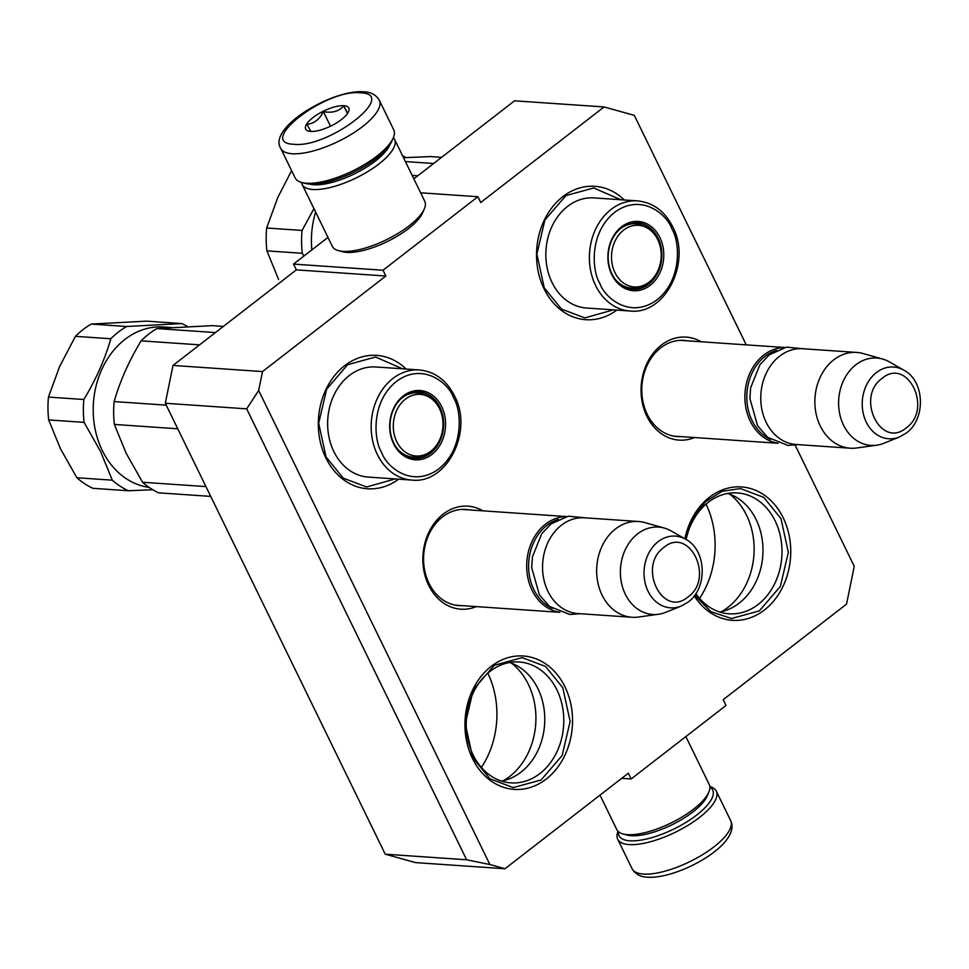 <?xml version="1.0" encoding="UTF-8"?>
<svg xmlns="http://www.w3.org/2000/svg" width="969" height="969" viewBox="0 0 969 969"><rect width="100%" height="100%" fill="white"/><g stroke="black" fill="none" stroke-linecap="round" stroke-linejoin="round"><path stroke-width="1.45" d="M262.514 371.575L258.662 390.483L489.878 864.53L504.994 868.745L415.495 862.604L385.238 854.186L165.311 403.261L173.003 365.434L262.514 371.575L385.844 276.02L383.034 270.23L477.899 196.731L480.721 202.509L604.062 106.953L634.307 115.372L746.239 344.867M504.994 868.745L628.336 773.189L631.158 778.967L621.71 778.313M795.174 445.183L854.246 566.296L846.543 604.123L723.213 699.679L726.023 705.456L631.158 778.967M694.591 437.54A51.623 41.497 -86.1 0 1 646.892 416.282A51.623 41.497 -86.1 0 1 652.161 354.654A51.623 41.497 -86.1 0 1 701.144 341.778M476.373 606.606A51.623 41.497 -86.1 0 1 428.673 585.349A51.623 41.497 -86.1 0 1 433.955 523.72A51.623 41.497 -86.1 0 1 482.937 510.845M684.865 538.776A66.849 53.731 -86.1 0 1 729.378 487.807A66.849 53.731 -86.1 0 1 783.194 517.785A66.849 53.731 -86.1 0 1 767.121 607.769A66.849 53.731 -86.1 0 1 694.264 595.874M564.988 686.851A66.849 53.731 -86.1 0 1 546.225 779.052A66.849 53.731 -86.1 0 1 472.484 758.521A66.849 53.731 -86.1 0 1 491.247 666.321A66.849 53.731 -86.1 0 1 564.988 686.851M616.841 310.104A66.849 53.731 -86.1 0 1 544.069 288.835A66.849 53.731 -86.1 0 1 555.176 203.769A66.849 53.731 -86.1 0 1 624.302 199.977M398.634 479.171A66.849 53.731 -86.1 0 1 325.863 457.913A66.849 53.731 -86.1 0 1 336.97 372.835A66.849 53.731 -86.1 0 1 406.096 369.044M173.003 365.434L296.344 269.879L385.844 276.02M165.311 403.261L246.683 408.845L258.662 390.483M246.683 408.845L466.61 859.769L489.878 864.53M385.238 854.186L466.61 859.769M413.836 178.841L514.551 100.812L604.062 106.953M477.899 196.731L420.643 192.807M383.034 270.23L293.522 264.101L327.982 237.405M293.522 264.101L296.344 269.879M687.421 340.834A48.196 38.748 -86.1 0 0 683.872 340.385A48.196 38.748 -86.1 0 0 647.704 364.138A48.196 38.748 -86.1 0 0 647.231 414.308A48.196 38.748 93.9 0 0 677.283 436.559A48.196 38.748 93.9 0 0 680.856 436.595M469.214 509.9A48.196 38.748 -86.1 0 0 465.665 509.452A48.196 38.748 -86.1 0 0 429.497 533.204A48.196 38.748 -86.1 0 0 429.013 583.374A48.196 38.748 93.9 0 0 459.064 605.625A48.196 38.748 93.9 0 0 462.649 605.661M695.851 593.622A60.587 48.704 93.9 0 0 729.088 613.813A60.587 48.704 93.9 0 0 774.558 583.956A60.587 48.704 93.9 0 0 775.152 520.886A60.587 48.704 -86.1 0 0 737.373 492.918A60.587 48.704 -86.1 0 0 686.113 539.491M473.102 754.912A60.587 48.704 93.9 0 0 510.881 782.879A60.587 48.704 93.9 0 0 556.351 753.022A60.587 48.704 93.9 0 0 556.945 689.952A60.587 48.704 -86.1 0 0 519.166 661.984A60.587 48.704 -86.1 0 0 473.696 691.842A60.587 48.704 -86.1 0 0 473.102 754.912M719.652 611.996A60.587 48.704 93.9 0 0 756.135 519.578A60.587 48.704 -86.1 0 0 727.78 493.439M501.445 781.062A60.587 48.704 93.9 0 0 537.928 688.644A60.587 48.704 -86.1 0 0 509.573 662.505M481.375 767.484A81.59 65.589 93.9 0 0 487.831 673.213M699.582 598.418A81.59 65.589 93.9 0 0 706.038 504.146M721.711 611.572A66.849 53.731 93.9 0 0 746.578 515.278A66.849 53.731 -86.1 0 0 729.754 494.129M503.505 780.639A66.849 53.731 93.9 0 0 528.371 684.344A66.849 53.731 -86.1 0 0 511.547 663.196M613.316 309.862L584.852 317.917L561.475 309.087L544.239 287.854L536.887 254.12L544.881 220.048L565.896 195.605L593.755 187.962L620.766 199.735M685.204 538.97L692.835 518.112L705.686 501.542L722.196 491.283L740.377 488.57L763.766 497.388L780.99 518.633L788.342 552.366L780.348 586.439L759.345 610.882L731.474 618.525L711.028 611.718L694.712 595.281M395.11 478.928L366.645 486.983L343.256 478.165L326.032 456.92L318.68 423.187L326.674 389.114L347.689 364.671L375.548 357.028L402.559 368.801M562.783 687.699L570.135 721.433L562.141 755.505L541.126 779.948L513.267 787.591L489.878 778.773L472.654 757.528L465.302 723.807L473.296 689.734L494.299 665.291L522.17 657.636L545.559 666.466L562.783 687.699M559.561 612.202A47.99 38.578 -86.1 0 1 527.39 575.223A47.99 38.578 -86.1 0 1 545.559 524.132A47.99 38.578 93.9 0 1 566.102 516.647M552.269 608.447A46.621 37.476 -86.1 0 1 528.711 569.724A46.621 37.476 -86.1 0 1 546.94 525.343A46.621 37.476 93.9 0 1 558.374 519.372M632.006 617.265L577.887 613.559A47.99 38.578 -86.1 0 1 543.524 577.803A47.99 38.578 -86.1 0 1 561.426 525.21A47.99 38.578 93.9 0 1 584.452 517.797L638.559 521.504A47.99 38.578 93.9 0 0 615.545 528.917A47.99 38.578 -86.1 0 0 597.631 581.509A47.99 38.578 -86.1 0 0 632.006 617.265A47.99 38.578 -86.1 0 0 638.438 617.047L658.496 614.261A43.787 35.199 -86.1 0 1 622.05 585.337A43.787 35.199 -86.1 0 1 637.614 533.871A43.787 35.199 93.9 0 1 664.407 528.105L644.906 522.606A47.99 38.578 93.9 0 0 638.559 521.504M681.098 606.134L688.16 602.052C707.854 588.026 706.643 550.101 685.689 539.248A35.962 28.913 93.9 0 0 658.169 541.647A35.962 28.913 93.9 0 0 646.42 587.299A35.962 28.913 93.9 0 0 681.098 606.134L665.546 612.372A43.787 35.199 -86.1 0 1 658.496 614.261M685.689 539.248L671.129 530.939A43.787 35.199 93.9 0 0 664.407 528.105M777.768 443.136A47.99 38.578 -86.1 0 1 745.597 406.156A47.99 38.578 -86.1 0 1 763.778 355.054A47.99 38.578 93.9 0 1 784.321 347.58M770.476 439.381A46.621 37.476 -86.1 0 1 746.917 400.657A46.621 37.476 -86.1 0 1 765.147 356.277A46.621 37.476 93.9 0 1 776.581 350.306M850.213 448.199L796.094 444.492A47.99 38.578 -86.1 0 1 761.731 408.736A47.99 38.578 -86.1 0 1 779.645 356.144A47.99 38.578 93.9 0 1 802.659 348.731L856.778 352.437A47.99 38.578 93.9 0 0 833.752 359.85A47.99 38.578 -86.1 0 0 815.837 412.443A47.99 38.578 -86.1 0 0 850.213 448.199A47.99 38.578 -86.1 0 0 856.644 447.981L876.715 445.195A43.787 35.199 -86.1 0 1 840.268 416.27A43.787 35.199 -86.1 0 1 855.833 364.804A43.787 35.199 93.9 0 1 882.614 359.039L863.113 353.54A47.99 38.578 93.9 0 0 856.778 352.437M899.317 437.055L906.378 432.986C926.061 418.959 924.85 381.035 903.895 370.182A35.962 28.913 93.9 0 0 876.376 372.581A35.962 28.913 93.9 0 0 864.627 418.233A35.962 28.913 93.9 0 0 899.317 437.055L883.764 443.305A43.787 35.199 -86.1 0 1 876.715 445.195M903.895 370.182L889.336 361.873A43.787 35.199 93.9 0 0 882.614 359.039M709.902 787.07A52.108 18.048 154 0 1 696.784 814.977A52.108 18.048 154 0 1 629.802 840.801A52.108 18.048 154 0 1 618.416 831.693M709.853 786.562A54.845 18.992 154 0 1 716.285 791.128A54.845 18.992 154 0 1 699.533 817.412A54.845 18.992 154 0 1 629.038 844.58A54.845 18.992 154 0 1 617.689 839.215A54.845 18.992 154 0 1 618.052 831.341M280.744 148.39L295.121 177.872A54.845 18.992 -26 0 0 301.674 182.475L304.944 183.347A52.108 18.048 -26 0 0 309.499 184.074A52.108 18.048 -26 0 0 376.469 158.25A52.108 18.048 -26 0 0 391.997 140.893L393.317 137.78A54.845 18.992 -26 0 0 393.717 129.785L379.339 100.291C376.081 94.841 370.873 91.994 363.714 91.776C332.016 89.305 267.614 127.799 280.744 148.39A54.845 18.992 -26 0 0 292.093 153.744A54.845 18.992 -26 0 0 351.25 134.352A54.845 18.992 -26 0 0 379.339 100.291M301.674 182.475A54.845 18.992 -26 0 0 306.47 183.226A54.845 18.992 -26 0 0 376.977 156.057A54.845 18.992 -26 0 0 393.317 137.78M360.432 92.83C325.741 88.724 255.222 143.364 294.019 144.284C328.709 148.402 399.228 93.763 360.432 92.83M343.825 105.694A23.995 8.309 -26 0 0 314.392 116.534A23.995 8.309 -26 0 0 308.53 131.094A23.995 8.309 -26 0 0 310.625 131.421A23.995 8.309 -26 0 0 332.621 125.146A23.995 8.309 -26 0 0 348.61 111.544A23.995 8.309 -26 0 0 343.825 105.694M347.75 113.24L343.753 106.033C338.702 111.459 331.895 113.3 323.331 111.568C319.6 119.393 314.126 123.632 306.907 124.298L310.892 131.493M323.331 111.568L330.477 126.212M343.753 106.033L347.447 113.591M309.462 184.062A47.99 16.618 -26 0 0 313.75 184.752A47.99 16.618 -26 0 0 375.439 160.975A47.99 16.618 -26 0 0 389.78 144.89M301.565 182.438A51.418 17.805 -26 0 0 302.158 184.461A51.418 17.805 -26 0 0 312.793 189.488A51.418 17.805 -26 0 0 378.891 164.003A51.418 17.805 -26 0 0 394.589 139.379A51.418 17.805 -26 0 0 393.366 137.659M302.158 184.461L332.319 246.32A51.418 17.805 -26 0 0 338.472 250.632L342.554 251.734A47.99 16.618 -26 0 0 346.745 252.388A47.99 16.618 -26 0 0 408.433 228.611A47.99 16.618 -26 0 0 422.726 212.623L424.374 208.735A51.418 17.805 -26 0 0 424.761 201.237L394.589 139.379M338.472 250.632A51.418 17.805 -26 0 0 342.965 251.334A51.418 17.805 -26 0 0 409.051 225.862A51.418 17.805 -26 0 0 424.374 208.735M685.858 736.573L709.26 784.539A51.418 17.805 154 0 1 708.872 792.036L707.225 795.937A47.99 16.618 154 0 1 692.932 811.925A47.99 16.618 154 0 1 631.243 835.702A47.99 16.618 154 0 1 627.052 835.036L622.97 833.934A51.418 17.805 154 0 1 616.817 829.621L600.005 795.137M708.872 792.036A51.418 17.805 154 0 1 693.55 809.176A51.418 17.805 154 0 1 627.464 834.648A51.418 17.805 154 0 1 622.97 833.934M381.81 452.898L381.241 451.711C373.84 439.684 370.776 401.432 396.818 381.132C423.368 361.873 448.574 383.47 453.444 397.399L454.001 398.598C461.401 410.614 464.478 448.865 438.424 469.178C411.873 488.424 386.667 466.828 381.81 452.898M349.361 375.487A55.197 44.368 -86.1 0 1 375.827 366.972L419.359 369.952A55.197 44.368 -86.1 0 0 392.893 378.479A55.197 44.368 -86.1 0 0 376.796 453.322A55.197 44.368 -86.1 0 0 411.813 480.079L368.281 477.087A55.197 44.368 -86.1 0 1 328.757 435.977A55.197 44.368 -86.1 0 1 349.361 375.487M403.346 395.873A34.727 27.919 93.9 0 0 393.596 443.766A34.727 27.919 93.9 0 0 431.908 454.437A34.727 27.919 93.9 0 0 441.646 406.532A34.727 27.919 93.9 0 0 403.346 395.873M403.092 396.975A33.358 26.817 93.9 0 0 390.64 433.518A33.358 26.817 93.9 0 0 414.526 458.373A33.358 26.817 93.9 0 0 430.527 453.226A33.358 26.817 93.9 0 0 442.978 416.67A33.358 26.817 93.9 0 0 419.092 391.815A33.358 26.817 93.9 0 0 403.092 396.975M412.297 458.107A33.358 26.817 93.9 0 0 418.826 456.871M205.949 486.595L142.564 482.247L126.115 453.177L114.366 424.434L177.751 428.782M166.22 405.151L114.136 401.578A89.124 71.645 93.9 0 0 114.366 424.434M114.136 401.578C119.974 381.229 128.974 360.989 141.123 340.846L199.578 344.855M215.421 332.573L156.966 328.564A89.124 71.645 93.9 0 0 141.123 340.846M156.966 328.564L212.138 325.645L223.367 326.42M171.683 327.546L163.555 326.989A80.56 64.753 93.9 0 0 124.916 339.441A80.56 64.753 93.9 0 0 102.302 450.549A80.56 64.753 93.9 0 0 149.117 487.383M187.732 326.662A89.124 71.645 93.9 0 0 181.857 323.573L126.673 326.492L91.28 324.07L146.452 321.139L181.857 323.573M110.829 338.762C104.991 359.111 96.004 379.363 83.855 399.507L48.45 397.072L59.593 366.548L75.437 336.34L110.829 338.762A89.124 71.645 -86.1 0 1 126.673 326.492M83.855 399.507A89.124 71.645 93.9 0 0 84.085 422.363L100.534 451.421L112.283 480.176A89.124 71.645 93.9 0 0 128.356 490.75L152.775 489.733M423.138 393.886A33.358 26.817 93.9 0 0 416.84 391.779M142.564 482.247A89.124 71.645 93.9 0 0 158.637 492.833L210.733 496.394M112.283 480.176L76.878 477.741A89.124 71.645 93.9 0 0 92.951 488.328L128.356 490.75M76.878 477.741L60.429 448.683L48.68 419.928L84.085 422.363M48.45 397.072A89.124 71.645 93.9 0 0 48.68 419.928M91.28 324.07A89.124 71.645 93.9 0 0 75.437 336.34M405.442 399.143A30.887 24.831 -86.1 0 1 439.514 408.639A30.887 24.831 -86.1 0 1 440.532 410.953A30.887 24.831 -86.1 0 1 438.388 442.348A30.887 24.831 -86.1 0 1 430.842 451.227A30.887 24.831 -86.1 0 1 396.781 441.743A30.887 24.831 -86.1 0 1 405.442 399.143M600.017 283.832L599.448 282.645C592.059 270.617 588.982 232.366 615.036 212.066C641.575 192.807 666.781 214.403 671.65 228.333L672.207 229.532C679.608 241.547 682.685 279.799 656.631 300.099C630.092 319.358 604.886 297.762 600.017 283.832M567.568 206.421A55.197 44.368 -86.1 0 1 594.033 197.906L637.578 200.886A55.197 44.368 -86.1 0 0 611.1 209.413A55.197 44.368 -86.1 0 0 595.014 284.256A55.197 44.368 -86.1 0 0 630.02 311.013L586.487 308.021A55.197 44.368 -86.1 0 1 546.964 266.911A55.197 44.368 -86.1 0 1 567.568 206.421M621.553 226.807A34.727 27.919 93.9 0 0 611.802 274.699A34.727 27.919 93.9 0 0 650.114 285.37A34.727 27.919 93.9 0 0 659.865 237.466A34.727 27.919 93.9 0 0 621.553 226.807M621.299 227.909A33.358 26.817 93.9 0 0 608.847 264.452A33.358 26.817 93.9 0 0 632.733 289.307A33.358 26.817 93.9 0 0 648.733 284.159A33.358 26.817 93.9 0 0 661.185 247.604A33.358 26.817 93.9 0 0 637.299 222.749A33.358 26.817 93.9 0 0 621.299 227.909M630.504 289.041A33.358 26.817 93.9 0 0 637.033 287.805M403.528 157.717L430.345 156.578L441.585 157.341M405.938 157.596A89.124 71.645 93.9 0 0 402.559 155.718M313.956 208.662L302.062 230.44A89.124 71.645 93.9 0 0 302.292 253.297L303.987 255.986M315.615 212.054A80.56 64.753 93.9 0 0 311.836 249.905M641.345 224.82A33.358 26.817 93.9 0 0 635.058 222.713M412.152 175.401L417.784 175.789M433.627 163.507L405.417 161.569M278.648 279.617L266.899 250.862L302.292 253.297M302.062 230.44L266.657 228.006A89.124 71.645 93.9 0 0 266.899 250.862M266.657 228.006L277.8 197.482L291.233 171.368M623.661 230.077A30.887 24.831 -86.1 0 1 657.721 239.561A30.887 24.831 -86.1 0 1 658.75 241.887A30.887 24.831 -86.1 0 1 656.594 273.282A30.887 24.831 -86.1 0 1 649.06 282.161A30.887 24.831 -86.1 0 1 614.988 272.677A30.887 24.831 -86.1 0 1 623.661 230.077M663.898 547.437C636.972 566.175 662.602 618.743 688.038 596.916C714.965 578.178 689.334 525.61 663.898 547.437M882.117 378.37C855.179 397.108 880.821 449.677 906.245 427.85C933.183 409.112 907.541 356.544 882.117 378.37M716.285 791.128L730.662 820.61A54.845 18.992 154 0 1 702.573 854.67A54.845 18.992 154 0 1 643.416 874.062A54.845 18.992 154 0 1 632.067 868.708L617.689 839.215M400.694 399.046A32.219 25.909 -86.1 0 1 402.159 397.835A32.219 25.909 -86.1 0 1 417.615 392.857C428.286 394.589 435.565 399.822 439.478 408.567L440.532 410.953M407.695 456.774L413.218 457.15A32.219 25.909 -86.1 0 1 397.29 448.695M618.912 229.98A32.219 25.909 -86.1 0 1 620.378 228.769A32.219 25.909 -86.1 0 1 635.834 223.791C646.493 225.511 653.784 230.755 657.697 239.5L658.75 241.887M625.913 287.708L631.425 288.084A32.219 25.909 -86.1 0 1 615.509 279.629M455.515 605.177L559.876 612.323M462.08 509.415L566.441 516.562M673.721 436.111L778.083 443.257M680.286 340.349L784.648 347.496M730.662 820.61C742.084 844.084 677.937 879.258 647.692 877.224C640.497 876.981 635.289 874.135 632.067 868.708M586.596 517.943L568.27 516.211L551.082 523.902L541.756 533.701L532.441 556.8L531.678 567.555L539.382 594.857L549.58 606.485L569.796 614.479L580.031 613.704M804.803 348.876L786.477 347.144L769.289 354.836L759.962 364.635L750.648 387.733L749.885 398.489L757.588 425.791L767.787 437.419L788.003 445.413L798.238 444.638M419.359 369.952C435.238 371.636 447.145 380.66 455.091 397.036C473.078 432.235 446.624 484.282 411.813 480.079M412.104 392.469L417.615 392.857M438.388 442.348C432.537 452.341 424.143 457.271 413.218 457.15M637.578 200.886C653.445 202.569 665.352 211.593 673.298 227.969C691.285 263.168 664.831 315.216 630.02 311.013M630.31 223.403L635.834 223.791M656.594 273.282C650.744 283.275 642.362 288.205 631.425 288.084"/></g></svg>
